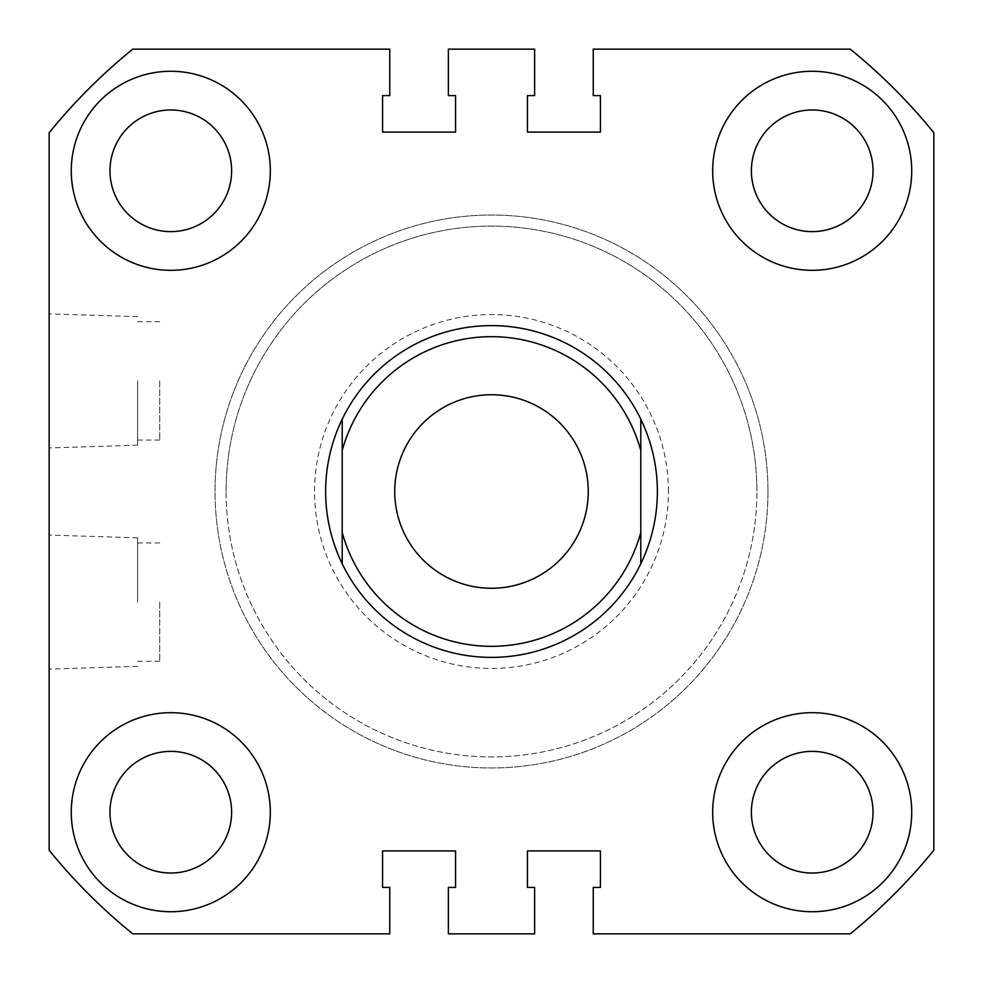 <?xml version="1.0" encoding="UTF-8"?>
<svg xmlns="http://www.w3.org/2000/svg" width="983" height="983" viewBox="0 0 983 983"><rect width="100%" height="100%" fill="white"/><g stroke="black" fill="none" stroke-linecap="round" stroke-linejoin="round"><path stroke-width="0.74" stroke-dasharray="4.92 3.69" d="M325.619 491.5A165.881 165.881 0 0 1 491.5 325.619A165.881 165.881 0 0 1 657.381 491.5A165.881 165.881 0 0 0 491.5 325.619A165.881 165.881 0 0 0 325.619 491.5A165.881 165.881 0 0 0 491.5 657.381A165.881 165.881 0 0 0 657.381 491.5A165.881 165.881 0 0 1 491.5 657.381A165.881 165.881 0 0 1 325.619 491.5A165.881 165.881 0 0 1 491.5 325.619A165.881 165.881 0 0 1 657.381 491.5A165.881 165.881 0 0 1 491.5 657.381A165.881 165.881 0 0 1 325.619 491.5A165.881 165.881 0 0 0 491.5 657.381A165.881 165.881 0 0 0 657.381 491.5M767.969 491.5A276.469 276.469 0 0 1 491.5 767.969A276.469 276.469 0 0 1 215.031 491.5A276.469 276.469 0 0 1 491.5 215.031A276.469 276.469 0 0 1 767.969 491.5A276.469 276.469 0 0 1 491.5 767.969A276.469 276.469 0 0 1 215.031 491.5A276.469 276.469 0 0 1 491.5 215.031A276.469 276.469 0 0 1 767.969 491.5A276.469 276.469 0 0 0 491.5 215.031A276.469 276.469 0 0 0 215.031 491.5A276.469 276.469 0 0 1 491.5 215.031A276.469 276.469 0 0 1 767.969 491.5A276.469 276.469 0 0 1 491.5 767.969A276.469 276.469 0 0 1 215.031 491.5A276.469 276.469 0 0 0 491.5 767.969A276.469 276.469 0 0 0 767.969 491.5A276.469 276.469 0 0 1 491.5 767.969A276.469 276.469 0 0 1 215.031 491.5A276.469 276.469 0 0 0 491.5 767.969A276.469 276.469 0 0 0 767.969 491.5M49.15 602.087L49.15 535.071L49.15 602.087M137.62 602.087L137.62 537.824L137.62 602.087M159.738 602.087L159.738 661.252L159.738 602.087M49.15 380.913L49.15 447.929L49.15 380.913M137.62 380.913L137.62 445.176L137.62 380.913M159.738 380.913L159.738 440.077L159.738 380.913M911.732 812.204A99.529 99.529 0 0 1 812.204 911.732A99.529 99.529 0 0 1 712.675 812.204A99.529 99.529 0 0 0 812.204 911.732A99.529 99.529 0 0 0 911.732 812.204A99.529 99.529 0 0 1 812.204 911.732A99.529 99.529 0 0 1 712.675 812.204A99.529 99.529 0 0 1 812.204 712.675A99.529 99.529 0 0 1 911.732 812.204A99.529 99.529 0 0 0 812.204 712.675A99.529 99.529 0 0 0 712.675 812.204A99.529 99.529 0 0 1 812.204 712.675A99.529 99.529 0 0 1 911.732 812.204M270.325 812.204A99.529 99.529 0 0 1 170.796 911.732A99.529 99.529 0 0 1 71.267 812.204A99.529 99.529 0 0 0 170.796 911.732A99.529 99.529 0 0 0 270.325 812.204A99.529 99.529 0 0 1 170.796 911.732A99.529 99.529 0 0 1 71.267 812.204A99.529 99.529 0 0 1 170.796 712.675A99.529 99.529 0 0 1 270.325 812.204A99.529 99.529 0 0 0 170.796 712.675A99.529 99.529 0 0 0 71.267 812.204A99.529 99.529 0 0 1 170.796 712.675A99.529 99.529 0 0 1 270.325 812.204M270.325 170.796A99.529 99.529 0 0 1 170.796 270.325A99.529 99.529 0 0 1 71.267 170.796A99.529 99.529 0 0 0 170.796 270.325A99.529 99.529 0 0 0 270.325 170.796A99.529 99.529 0 0 1 170.796 270.325A99.529 99.529 0 0 1 71.267 170.796A99.529 99.529 0 0 1 170.796 71.267A99.529 99.529 0 0 1 270.325 170.796A99.529 99.529 0 0 0 170.796 71.267A99.529 99.529 0 0 0 71.267 170.796A99.529 99.529 0 0 1 170.796 71.267A99.529 99.529 0 0 1 270.325 170.796M911.732 170.796A99.529 99.529 0 0 1 812.204 270.325A99.529 99.529 0 0 1 712.675 170.796A99.529 99.529 0 0 0 812.204 270.325A99.529 99.529 0 0 0 911.732 170.796A99.529 99.529 0 0 1 812.204 270.325A99.529 99.529 0 0 1 712.675 170.796A99.529 99.529 0 0 1 812.204 71.267A99.529 99.529 0 0 1 911.732 170.796A99.529 99.529 0 0 0 812.204 71.267A99.529 99.529 0 0 0 712.675 170.796A99.529 99.529 0 0 1 812.204 71.267A99.529 99.529 0 0 1 911.732 170.796M751.381 170.796A60.823 60.823 0 0 0 812.204 231.619A60.823 60.823 0 0 0 873.027 170.796A60.823 60.823 0 0 0 812.204 109.973A60.823 60.823 0 0 0 751.381 170.796M109.973 170.796A60.823 60.823 0 0 0 170.796 231.619A60.823 60.823 0 0 0 231.619 170.796A60.823 60.823 0 0 0 170.796 109.973A60.823 60.823 0 0 0 109.973 170.796M109.973 812.204A60.823 60.823 0 0 0 170.796 873.027A60.823 60.823 0 0 0 231.619 812.204A60.823 60.823 0 0 0 170.796 751.381A60.823 60.823 0 0 0 109.973 812.204M751.381 812.204A60.823 60.823 0 0 0 812.204 873.027A60.823 60.823 0 0 0 873.027 812.204A60.823 60.823 0 0 0 812.204 751.381A60.823 60.823 0 0 0 751.381 812.204M933.85 132.766L933.85 850.234A569.526 569.526 0 0 1 850.234 933.85L593.24 933.85L593.24 887.403L600.429 887.403L600.429 850.909L527.441 850.909L527.441 887.403L534.629 887.403L534.629 933.85L448.371 933.85L448.371 887.403L455.559 887.403L455.559 850.909L382.571 850.909L382.571 887.403L389.76 887.403L389.76 933.85L132.766 933.85A569.526 569.526 0 0 1 49.15 850.234L49.15 132.766A569.526 569.526 0 0 1 132.766 49.15L389.76 49.15L389.76 95.597L382.571 95.597L382.571 132.091L455.559 132.091L455.559 95.597L448.371 95.597L448.371 49.15L534.629 49.15L534.629 95.597L527.441 95.597L527.441 132.091L600.429 132.091L600.429 95.597L593.24 95.597L593.24 49.15L850.234 49.15A569.526 569.526 0 0 1 933.85 132.766M394.736 491.5A96.764 96.764 0 0 0 491.5 588.264A96.764 96.764 0 0 0 588.264 491.5A96.764 96.764 0 0 0 491.5 394.736A96.764 96.764 0 0 0 394.736 491.5M342.207 450.497L342.207 532.503M640.793 450.497L640.793 532.503M668.44 491.5A176.94 176.94 0 0 0 491.5 314.56A176.94 176.94 0 0 0 314.56 491.5A176.94 176.94 0 0 0 491.5 668.44A176.94 176.94 0 0 0 668.44 491.5M226.09 491.5A265.41 265.41 0 0 1 491.5 226.09A265.41 265.41 0 0 1 756.91 491.5A265.41 265.41 0 0 0 491.5 226.09A265.41 265.41 0 0 0 226.09 491.5A265.41 265.41 0 0 0 491.5 756.91A265.41 265.41 0 0 0 756.91 491.5A265.41 265.41 0 0 1 491.5 756.91A265.41 265.41 0 0 1 226.09 491.5M137.62 666.351L49.15 669.104M159.738 661.252L137.62 661.252M137.62 445.176L49.15 447.929M159.738 440.077L137.62 440.077M159.738 321.748L137.62 321.748M137.62 316.649L49.15 313.896M159.738 542.923L137.62 542.923M137.62 537.824L49.15 535.071"/><path stroke-width="1.47" d="M71.267 170.796A99.529 99.529 0 0 0 170.796 270.325A99.529 99.529 0 0 0 270.325 170.796A99.529 99.529 0 0 0 170.796 71.267A99.529 99.529 0 0 0 71.267 170.796M712.675 170.796A99.529 99.529 0 0 0 812.204 270.325A99.529 99.529 0 0 0 911.732 170.796A99.529 99.529 0 0 0 812.204 71.267A99.529 99.529 0 0 0 712.675 170.796M71.267 812.204A99.529 99.529 0 0 0 170.796 911.732A99.529 99.529 0 0 0 270.325 812.204A99.529 99.529 0 0 0 170.796 712.675A99.529 99.529 0 0 0 71.267 812.204M712.675 812.204A99.529 99.529 0 0 0 812.204 911.732A99.529 99.529 0 0 0 911.732 812.204A99.529 99.529 0 0 0 812.204 712.675A99.529 99.529 0 0 0 712.675 812.204M751.381 170.796A60.823 60.823 0 0 0 812.204 231.619A60.823 60.823 0 0 0 873.027 170.796A60.823 60.823 0 0 0 812.204 109.973A60.823 60.823 0 0 0 751.381 170.796M109.973 170.796A60.823 60.823 0 0 0 170.796 231.619A60.823 60.823 0 0 0 231.619 170.796A60.823 60.823 0 0 0 170.796 109.973A60.823 60.823 0 0 0 109.973 170.796M109.973 812.204A60.823 60.823 0 0 0 170.796 873.027A60.823 60.823 0 0 0 231.619 812.204A60.823 60.823 0 0 0 170.796 751.381A60.823 60.823 0 0 0 109.973 812.204M751.381 812.204A60.823 60.823 0 0 0 812.204 873.027A60.823 60.823 0 0 0 873.027 812.204A60.823 60.823 0 0 0 812.204 751.381A60.823 60.823 0 0 0 751.381 812.204M933.85 132.766L933.85 850.234A569.526 569.526 0 0 1 850.234 933.85L593.24 933.85L593.24 887.403L600.429 887.403L600.429 850.909L527.441 850.909L527.441 887.403L534.629 887.403L534.629 933.85L448.371 933.85L448.371 887.403L455.559 887.403L455.559 850.909L382.571 850.909L382.571 887.403L389.76 887.403L389.76 933.85L132.766 933.85A569.526 569.526 0 0 1 49.15 850.234L49.15 132.766A569.526 569.526 0 0 1 132.766 49.15L389.76 49.15L389.76 95.597L382.571 95.597L382.571 132.091L455.559 132.091L455.559 95.597L448.371 95.597L448.371 49.15L534.629 49.15L534.629 95.597L527.441 95.597L527.441 132.091L600.429 132.091L600.429 95.597L593.24 95.597L593.24 49.15L850.234 49.15A569.526 569.526 0 0 1 933.85 132.766M394.736 491.5A96.764 96.764 0 0 0 491.5 588.264A96.764 96.764 0 0 0 588.264 491.5A96.764 96.764 0 0 0 491.5 394.736A96.764 96.764 0 0 0 394.736 491.5M342.207 419.188C331.234 442.043 325.705 466.151 325.619 491.5C325.705 516.849 331.234 540.957 342.207 563.812L342.207 419.188A165.881 165.881 0 0 1 640.793 419.188C651.766 442.043 657.295 466.151 657.381 491.5C657.295 516.849 651.766 540.957 640.793 563.812A165.881 165.881 0 0 1 342.207 563.812L342.207 532.503A154.822 154.822 0 0 0 640.793 532.503L640.793 450.497A154.822 154.822 0 0 0 342.207 450.497L342.207 419.188M640.793 419.188L640.793 450.497L640.793 419.188M640.793 532.503L640.793 563.812L640.793 532.503"/></g></svg>
